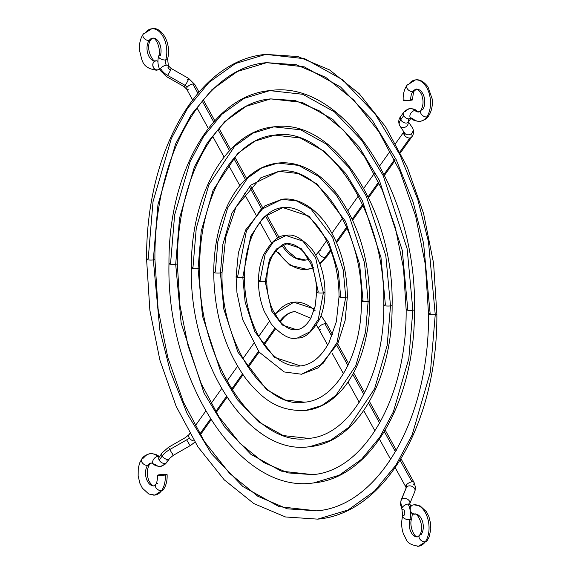 <?xml version="1.0" encoding="UTF-8"?>
<svg xmlns="http://www.w3.org/2000/svg" width="575" height="575" viewBox="0 0 575 575"><rect width="100%" height="100%" fill="white"/><g stroke="black" fill="none" stroke-linecap="round" stroke-linejoin="round"><path stroke-width="0.86" d="M420.059 121.318A20.829 12.65 83.6 0 1 412.591 118.529A4.686 3.076 -48.2 0 1 410.629 117.997C412.677 120.218 415.826 121.325 420.059 121.318C424.199 120.391 427.024 118.608 428.533 115.978A4.686 3.076 -144.6 0 1 426.736 116.941A20.829 12.65 83.6 0 1 420.059 121.318A20.829 12.65 -96.4 0 0 426.736 116.941A4.686 3.076 -144.6 0 1 421.827 114.806A4.686 3.076 -144.6 0 1 420.893 110.551A4.686 3.076 35.4 0 0 421.827 114.806A4.686 3.076 35.4 0 0 426.736 116.941A4.686 3.076 35.4 0 0 428.533 115.978C431.681 111.219 432.874 105.477 432.12 98.749L427.98 86.904C423.804 81.485 419.621 79.156 415.43 79.918L406.956 85.258C404.168 89.427 402.91 94.451 403.19 100.33L403.197 100.352A4.686 0.374 -2.9 0 0 405.785 100.532A4.686 0.374 -2.9 0 0 410.737 100.244A11.457 6.957 83.6 0 1 412.8 91.641A4.686 3.076 -144.6 0 1 407.891 89.506A4.686 3.076 -144.6 0 1 406.956 85.258A4.686 3.076 -144.6 0 1 408.753 84.295A20.829 12.65 83.6 0 1 417.242 79.925A20.829 12.65 83.6 0 1 429.475 94.573A20.829 12.65 83.6 0 1 426.736 116.941A20.829 12.65 -96.4 0 0 429.475 94.573A20.829 12.65 -96.4 0 0 417.242 79.925M410.629 117.997A4.686 3.076 -48.2 0 1 410.6 113.634A4.686 3.076 -48.2 0 1 414.913 110.472A14.059 8.539 -96.4 0 0 409.874 108.589A14.059 8.539 83.6 0 1 414.913 110.472A4.686 3.076 131.8 0 0 410.6 113.634A4.686 3.076 131.8 0 0 410.629 117.997L410.909 117.904M408.135 118.968A4.686 3.076 -144.6 0 1 408.286 122.051A4.686 3.076 -144.6 0 1 404.606 122.849A4.686 3.076 -144.6 0 1 400.732 119.794L403.686 115.632A4.686 3.076 -144.6 0 1 403.564 112.506A4.686 3.076 35.4 0 0 403.686 115.632A4.686 3.076 35.4 0 0 409.407 118.888A4.686 2.846 83.6 0 1 410.6 117.968A4.686 2.846 -96.4 0 0 409.407 118.888A4.686 3.076 -144.6 0 1 403.686 115.632L400.732 119.794A14.059 6.289 151.2 0 0 399.517 125.328A14.059 6.289 151.2 0 0 399.647 125.544A4.686 4.19 -33.8 0 0 399.826 125.839A4.686 4.19 -33.8 0 0 405.231 127.14A4.686 4.19 -33.8 0 0 408.207 122.166A4.686 4.19 146.2 0 1 405.217 127.147A4.686 4.19 146.2 0 1 399.812 125.824A4.686 4.19 146.2 0 1 399.647 125.544A14.059 6.289 -28.8 0 1 399.517 125.328A14.059 6.289 -28.8 0 1 400.732 119.794A4.686 3.076 35.4 0 0 404.57 122.842A4.686 3.076 35.4 0 0 408.257 122.094L408.049 122.346M412.455 127.844A4.686 4.19 146.2 0 1 412.634 128.146A14.059 6.289 -28.8 0 1 412.764 128.354A14.059 6.289 151.2 0 0 412.634 128.146L408.423 121.857L412.634 128.146A4.686 4.19 146.2 0 1 410.766 134.047A4.686 4.19 146.2 0 1 404.692 133.105A4.686 4.19 146.2 0 1 404.512 132.803M403.866 131.869A4.686 3.076 35.4 0 0 404.146 134.722A4.686 2.099 151.2 0 0 404.584 132.947A4.686 2.099 -28.8 0 1 404.146 134.722A4.686 3.076 -144.6 0 1 403.866 131.869L395.607 143.463M330.92 250.829L326.909 256.479A4.686 3.076 -144.6 0 1 325.112 257.435A56.76 34.478 83.6 0 1 319.722 263.472A56.76 34.478 -96.4 0 0 325.112 257.435A4.686 3.076 35.4 0 0 326.909 256.479L319.894 263.932M313.893 267.353A56.76 34.478 83.6 0 1 306.597 269.409A56.76 34.478 83.6 0 1 278.336 252.044M281.887 245.396A47.387 28.786 -96.4 0 0 305.613 260.087A47.387 28.786 83.6 0 1 282.318 246.042M192.826 84.007A4.686 2.099 -28.8 0 1 194.896 84.64A4.686 2.099 151.2 0 0 192.826 84.007L197.915 93.243L192.826 84.007A4.686 2.099 151.2 0 0 187.083 87.307A4.686 2.099 -28.8 0 1 192.826 84.007M187.5 79.602A4.686 0.532 119.7 0 1 188.629 78.416A4.686 0.532 119.7 0 1 187.702 81.032A4.686 0.532 119.7 0 1 185.128 85.38A3.644 2.393 -144.6 0 1 187.083 87.307A3.644 2.393 35.4 0 0 185.128 85.38L167.562 75.375A13.017 8.546 -144.6 0 1 160.576 68.497A4.686 2.099 151.2 0 0 160.166 70.337M188.737 89.772A4.686 2.099 -28.8 0 1 186.674 89.139A4.686 2.099 -28.8 0 1 187.083 87.307A4.686 2.099 151.2 0 0 186.681 89.154L183.993 86.566A4.686 0.532 -60.3 0 0 185.128 85.38A4.686 0.532 119.7 0 1 184 86.566L166.427 76.561A4.686 0.532 -60.3 0 0 167.562 75.375A4.686 0.532 119.7 0 1 166.427 76.561L160.173 70.351A4.686 2.099 -28.8 0 1 160.576 68.497A4.686 2.099 -28.8 0 1 166.326 65.205A4.686 2.099 -28.8 0 1 168.374 65.809A4.686 2.099 -28.8 0 1 167.979 67.67A3.644 2.393 35.4 0 0 169.934 69.597M167.598 58.923A4.686 2.092 -163.9 0 1 165.737 59.965A4.686 2.846 -96.4 0 0 166.326 65.205A4.686 2.846 83.6 0 1 165.737 59.965A20.829 12.65 -96.4 0 0 152.907 28.75A20.829 12.65 83.6 0 1 165.737 59.965A4.686 2.092 16.1 0 0 167.598 58.923M168.389 65.837A4.686 2.099 151.2 0 0 166.326 65.205A4.686 2.099 151.2 0 0 160.576 68.497A13.017 8.546 35.4 0 0 167.562 75.375A4.686 0.532 -60.3 0 0 170.135 71.027A4.686 0.532 -60.3 0 0 171.062 68.411L168.382 65.823L167.605 58.902C171.86 42.837 161.079 26.033 151.721 28.793L143.247 34.133A4.686 3.076 35.4 0 0 144.181 38.381A4.686 3.076 35.4 0 0 149.09 40.516A11.457 6.957 -96.4 0 0 147.761 53.461A11.457 6.957 -96.4 0 0 155.142 60.892A11.457 6.957 83.6 0 1 147.761 53.461A11.457 6.957 83.6 0 1 149.09 40.516A4.686 3.076 -144.6 0 1 144.181 38.381A4.686 3.076 -144.6 0 1 143.247 34.133A4.686 3.076 -144.6 0 1 145.044 33.17A20.829 12.65 83.6 0 1 152.907 28.75M159.412 68.777A4.686 3.716 -103.4 0 1 157.651 69.963A4.686 3.716 -103.4 0 1 157.277 70.035A4.686 3.716 -103.4 0 1 152.885 66.06A4.686 3.716 -103.4 0 1 155.437 60.857A4.686 3.716 -103.4 0 1 155.818 60.792A4.686 3.716 -103.4 0 1 157.931 61.295M158.607 56.292A4.686 2.092 16.1 0 0 160.748 58.923A4.686 2.092 16.1 0 0 165.737 59.965A4.686 2.092 -163.9 0 1 160.748 58.923A4.686 2.092 -163.9 0 1 158.607 56.292A4.686 2.092 -163.9 0 1 160.468 55.25A11.457 6.957 -96.4 0 0 153.41 38.087A11.457 6.957 -96.4 0 0 149.09 40.516A11.457 6.957 83.6 0 1 153.41 38.087M406.956 85.258A4.686 3.076 35.4 0 0 407.891 89.506A4.686 3.076 35.4 0 0 412.8 91.641A11.457 6.957 83.6 0 1 417.464 89.24A11.457 6.957 -96.4 0 0 412.8 91.641A4.686 3.076 35.4 0 0 414.604 90.685A4.686 3.076 -144.6 0 1 412.8 91.641A11.457 6.957 -96.4 0 0 410.737 100.244A4.686 0.374 -2.9 0 0 412.548 99.863C413.03 93.991 413.713 90.929 414.604 90.685L416.473 89.233C416.58 87.917 422.036 93.229 422.165 96.614C423.653 101.286 423.229 105.937 420.893 110.551A4.686 3.076 -144.6 0 1 422.69 109.595A11.457 6.957 -96.4 0 0 424.199 97.29A11.457 6.957 -96.4 0 0 417.464 89.24M409.874 108.589L405.576 110.378L403.564 112.506A4.686 3.076 -144.6 0 1 405.368 111.543A14.059 8.539 83.6 0 1 409.874 108.589C413.403 108.725 415.739 109.53 416.875 111.011A4.686 3.076 131.8 0 0 414.913 110.472A4.686 3.076 -48.2 0 1 416.875 111.011L419.017 112.003A11.457 6.957 83.6 0 1 414.913 110.472A11.457 6.957 -96.4 0 0 419.017 112.003L420.893 110.551M410.924 118.256A4.686 3.076 -144.6 0 1 409.407 118.888A4.686 3.076 35.4 0 0 410.924 118.256M400.588 116.703A4.686 3.076 -144.6 0 0 400.732 119.794A4.686 3.076 35.4 0 1 400.61 116.667C398.612 119.047 398.245 121.936 399.517 125.336L404.678 133.084A4.686 4.19 -33.8 0 0 410.751 134.054A4.686 4.19 -33.8 0 0 412.634 128.146A4.686 4.19 -33.8 0 0 412.469 127.866L412.764 128.354C414.036 131.754 413.677 134.643 411.671 137.022A4.686 3.076 -144.6 0 1 409.867 137.978L400.035 151.836L409.867 137.978A4.686 3.076 -144.6 0 1 404.146 134.722A4.686 3.076 35.4 0 0 409.867 137.978A4.686 3.076 35.4 0 0 411.693 136.979M394.565 159.548L384.107 174.29L394.565 159.548M378.616 182.031L368.165 196.758L378.616 182.031M362.645 204.542L352.209 219.24L362.645 204.542M346.632 227.111L336.217 241.78L346.632 227.111M315.783 255.113L319.269 251.052A4.686 3.076 35.4 0 0 320.203 255.3A4.686 3.076 35.4 0 0 325.112 257.435L330.524 249.809L325.112 257.435A4.686 3.076 -144.6 0 1 320.203 255.3A4.686 3.076 -144.6 0 1 319.269 251.052A4.686 3.076 -144.6 0 1 321.066 250.096M411.549 133.896A4.686 3.076 -144.6 0 1 411.671 137.022L400.502 152.763M202.235 101.078L213.713 121.914L202.235 101.078M217.997 129.698L229.533 150.636L217.997 129.698M233.788 158.355L245.41 179.458L233.788 158.355M249.607 187.076L261.402 208.481L249.607 187.076M265.513 215.956L277.747 238.158L265.513 215.956M149.09 40.516A4.686 3.076 35.4 0 0 150.887 39.56A4.686 3.076 -144.6 0 1 149.09 40.516M188.636 78.416L171.062 68.411A4.686 0.532 119.7 0 1 170.121 71.048A4.686 0.532 119.7 0 1 167.562 75.375L185.128 85.38A4.686 0.532 -60.3 0 0 187.687 81.053A4.686 0.532 -60.3 0 0 188.636 78.416L194.889 84.626L198.964 92.036M306.597 269.409A56.76 34.478 -96.4 0 0 312.505 267.964M157.996 61.338L156.551 60.799L154.452 61.302L153.065 63.185L152.842 65.823L153.87 68.324L155.803 69.841L157.981 69.862L159.678 68.389M405.001 99.942L403.427 100.201M403.197 100.352L408.2 100.452L412.383 99.77M412.059 99.719L410.191 99.655M146.596 259.411A4.169 0.618 0.2 0 0 148.903 259.979A4.169 0.618 0.2 0 0 153.317 259.929A4.169 0.618 -179.8 0 1 148.903 259.979A4.169 0.618 -179.8 0 1 146.596 259.411A4.169 0.618 -179.8 0 1 148.206 258.944L153.015 201.717L171.307 138.611L187.486 108.445L208.948 82.433L235.419 63.516L265.765 54.388L304.772 58.736L342.391 79.63L374.907 113.562L400.15 155.178L417.716 199.216L428.468 241.752L435.246 314.59A4.169 0.618 -179.8 0 1 430.833 314.64A4.169 0.618 -179.8 0 1 428.526 314.072A4.169 0.618 -179.8 0 1 430.136 313.598L423.595 243.362L413.224 202.335L396.283 159.872L371.946 119.737L340.587 87.012L304.304 66.865L266.692 62.668L237.425 71.472L211.902 89.714L191.195 114.799L175.598 143.887L157.952 204.75L153.317 259.929L157.952 204.75L175.598 143.887L191.195 114.799L211.902 89.714L237.425 71.472L266.692 62.668C204.908 67.218 153.992 154.488 154.927 259.454A4.169 0.618 -179.8 0 1 153.317 259.929A4.169 0.618 0.2 0 0 154.927 259.462L158.089 308.933L167.778 357.341L183.504 402.313L204.484 441.665L229.677 473.477L257.751 496.203L287.248 508.81L316.76 510.859L279.148 506.668L242.866 486.522L211.507 453.79L187.17 413.662L170.229 371.198L159.857 330.172L153.317 259.929L159.857 330.172L170.229 371.198L187.17 413.662L211.507 453.79L242.866 486.522L279.148 506.668L316.76 510.859C378.566 506.302 429.46 419.003 428.526 314.079L425.363 264.593L415.675 216.193L399.948 171.213L378.968 131.862L353.783 100.05L325.702 77.323L296.204 64.723L266.692 62.668M428.526 314.072A4.169 0.618 0.2 0 0 430.833 314.64A4.169 0.618 0.2 0 0 435.246 314.59L430.438 371.809L412.146 434.923L395.967 465.082L374.505 491.093L348.033 510.018L317.688 519.139L348.033 510.018L374.505 491.093L395.967 465.082L412.146 434.923L430.438 371.809L435.246 314.59L428.468 241.752L417.716 199.216L400.15 155.178L374.907 113.562L342.391 79.63L304.772 58.736L265.765 54.388C197.671 60.238 145.763 151.771 146.596 259.418L149.867 310.284L159.872 360.036L176.144 406.295L197.929 446.861L224.221 479.823L253.862 503.592L285.531 516.968L317.688 519.139C385.782 513.295 437.69 421.762 436.856 314.108L433.586 263.242L423.581 213.49L407.308 167.239L385.523 126.665L359.224 93.711L329.583 69.934L297.922 56.558L265.765 54.388M435.246 314.59A4.169 0.618 0.2 0 0 436.856 314.115A4.169 0.618 -179.8 0 1 435.246 314.59M175.691 264.27A4.169 0.618 -179.8 0 1 171.278 264.32A4.169 0.618 -179.8 0 1 168.971 263.752A4.169 0.618 -179.8 0 1 170.581 263.278L174.635 214.978L190.081 161.704L203.737 136.246L221.857 114.288L244.195 98.318L269.812 90.62L302.738 94.286L334.492 111.924L361.941 140.566L383.245 175.691L407.15 248.774L412.872 310.248A4.169 0.618 -179.8 0 1 408.458 310.299A4.169 0.618 -179.8 0 1 406.151 309.731A4.169 0.618 -179.8 0 1 407.761 309.264L402.277 250.377L379.378 180.385L358.973 146.74L332.688 119.305L302.27 102.415L270.739 98.9L246.201 106.274L224.803 121.569L207.453 142.6L194.372 166.987L179.58 218.011L175.691 264.27L179.58 218.011L194.372 166.987L207.453 142.6L224.803 121.569L246.201 106.274L270.739 98.9C219.276 102.616 176.511 175.698 177.301 263.788A4.169 0.618 -179.8 0 1 175.691 264.27A4.169 0.618 0.2 0 0 177.301 263.796L179.953 305.311L188.075 345.927L201.264 383.662L218.859 416.674L239.962 443.347L263.458 462.379L288.104 472.916L312.714 474.634L281.182 471.119L250.765 454.228L224.48 426.794L204.075 393.149L181.175 323.157L175.691 264.27L181.175 323.157L204.075 393.149L224.48 426.794L250.765 454.228L281.182 471.119L312.714 474.634C364.198 470.903 406.949 397.799 406.151 309.738A4.169 0.618 0.2 0 0 408.458 310.299A4.169 0.618 0.2 0 0 412.872 310.248L407.15 248.774L383.245 175.691L361.941 140.566L334.492 111.924L302.738 94.286L269.812 90.62C212.031 95.637 168.274 172.974 168.971 263.76A4.169 0.618 0.2 0 0 171.278 264.32A4.169 0.618 0.2 0 0 175.691 264.27M168.971 263.76C166.312 380.442 239.61 494.543 313.641 482.914L339.257 475.209L361.596 459.238L379.716 437.287L393.372 411.822L408.818 358.556L412.872 310.248A4.169 0.618 0.2 0 0 414.482 309.781A4.169 0.618 -179.8 0 1 412.872 310.248L408.818 358.556L393.372 411.822L379.716 437.287L361.596 459.238L339.257 475.209L313.641 482.914C371.421 477.897 415.179 400.552 414.482 309.774C417.141 193.085 343.843 78.983 269.812 90.62M198.066 268.611A4.169 0.618 -179.8 0 1 193.653 268.654A4.169 0.618 -179.8 0 1 191.346 268.087A4.169 0.618 -179.8 0 1 192.956 267.619L196.262 228.239L208.854 184.805L234.758 146.143L252.978 133.127L273.858 126.845L300.703 129.835L326.593 144.217L348.975 167.569L366.34 196.212L385.832 255.789L390.497 305.914A4.169 0.618 -179.8 0 1 386.084 305.965A4.169 0.618 -179.8 0 1 383.777 305.397A4.169 0.618 -179.8 0 1 385.387 304.923L380.959 257.392L362.48 200.898L346.006 173.743L324.789 151.599L300.236 137.964L274.785 135.125L254.984 141.083L237.712 153.424L213.145 190.081L201.207 231.265L198.066 268.611L201.207 231.265L213.145 190.081L237.712 153.424L254.984 141.083L274.785 135.125C233.637 138.014 199.022 196.902 199.676 268.13A4.169 0.618 -179.8 0 1 198.066 268.611A4.169 0.618 0.2 0 0 199.676 268.137C197.275 359.813 255.839 448.047 308.667 438.402L283.216 435.57L258.664 421.935L237.446 399.79L220.972 372.629L202.493 316.135L198.066 268.611L202.493 316.135L220.972 372.629L237.446 399.79L258.664 421.935L283.216 435.57L308.667 438.402C349.83 435.512 384.431 376.596 383.777 305.404A4.169 0.618 0.2 0 0 386.084 305.965A4.169 0.618 0.2 0 0 390.497 305.914L385.832 255.789L366.34 196.212L348.975 167.569L326.593 144.217L300.703 129.835L273.858 126.845C226.399 131.035 190.792 194.185 191.346 268.101A4.169 0.618 0.2 0 0 193.653 268.654A4.169 0.618 0.2 0 0 198.066 268.611M191.346 268.101C189.204 363.077 248.795 456.104 309.594 446.689L330.474 440.407L348.694 427.383L374.598 388.729L387.191 345.295L390.497 305.914A4.169 0.618 0.2 0 0 392.107 305.44A4.169 0.618 -179.8 0 1 390.497 305.914L387.191 345.295L374.598 388.729L348.694 427.383L330.474 440.407L309.594 446.689C357.053 442.498 392.66 379.349 392.107 305.433C394.242 210.45 334.657 117.422 273.858 126.845M220.441 272.945A4.169 0.618 -179.8 0 1 216.028 272.996A4.169 0.618 -179.8 0 1 213.72 272.428A4.169 0.618 -179.8 0 1 215.33 271.953L217.889 241.493L227.628 207.898L247.667 177.998L261.754 167.929L277.905 163.07L298.669 165.384L318.694 176.511L336.001 194.573L349.442 216.725L364.514 262.804L368.122 301.573A4.169 0.618 -179.8 0 1 363.709 301.623A4.169 0.618 -179.8 0 1 361.402 301.056A4.169 0.618 -179.8 0 1 363.012 300.581L359.641 264.414L345.575 221.411L316.89 183.892L298.202 173.513L278.832 171.35L250.614 185.279L231.919 213.181L222.834 244.526L220.441 272.945L222.834 244.526L231.919 213.181L250.614 185.279L278.832 171.35L260.82 177.776L236.109 206.813L225.738 237.108L222.051 272.464A4.169 0.618 -179.8 0 1 220.441 272.945A4.169 0.618 0.2 0 0 222.051 272.471C220.175 342.456 265.025 409.616 304.621 402.177L285.25 400.02L266.563 389.642L237.877 352.116L223.812 309.12L220.441 272.945L223.812 309.12L237.877 352.116L266.563 389.642L285.25 400.02L304.621 402.177C335.462 400.114 361.919 355.393 361.402 301.063A4.169 0.618 0.2 0 0 363.709 301.623A4.169 0.618 0.2 0 0 368.122 301.573L364.514 262.804L349.442 216.725L336.001 194.573L318.694 176.511L298.669 165.384L277.905 163.07C269.963 163.983 262.452 166.743 255.379 171.364C243.85 179.026 234.471 190.569 227.254 205.994C218.407 225.271 213.9 247.415 213.72 272.435A4.169 0.618 0.2 0 0 216.028 272.996A4.169 0.618 0.2 0 0 220.441 272.945M213.72 272.435C214.231 314.654 225.112 350.304 246.359 379.371C262.078 398.195 276.848 411.556 305.548 410.457L321.698 405.598L335.786 395.528L355.824 365.628L365.563 332.034L368.122 301.573A4.169 0.618 0.2 0 0 369.732 301.106A4.169 0.618 -179.8 0 1 368.122 301.573L365.563 332.034L355.824 365.628L335.786 395.528L321.698 405.598L305.548 410.457C313.49 409.551 321.001 406.784 328.073 402.169C339.602 394.5 348.982 382.957 356.198 367.533C365.046 348.263 369.552 326.118 369.732 301.092C369.215 258.786 358.297 223.093 336.986 194.019C326.492 180.435 314.741 171.156 301.724 166.189C293.803 163.243 285.861 162.208 277.905 163.07M236.095 276.762A4.169 0.618 0.2 0 0 238.402 277.337A4.169 0.618 0.2 0 0 242.822 277.287A4.169 0.618 -179.8 0 1 238.402 277.337A4.169 0.618 -179.8 0 1 236.095 276.762A4.169 0.618 -179.8 0 1 237.705 276.295L246.402 230.999L260.568 209.853L281.951 199.302L296.635 200.941L310.795 208.804L332.537 237.238L343.196 269.826L345.748 297.239A4.169 0.618 -179.8 0 1 341.334 297.289A4.169 0.618 -179.8 0 1 339.027 296.722A4.169 0.618 -179.8 0 1 340.63 296.247L338.323 271.429L328.67 241.924L308.991 216.186L282.878 207.582L263.522 217.134L250.693 236.282L242.822 277.287L250.693 236.282L263.522 217.134L282.878 207.582C276.352 208.021 264.593 212.038 254.092 231.61C247.818 244.31 244.591 259.375 244.425 276.805C244.418 291.079 246.582 304.843 250.901 318.083C254.984 330.309 260.41 340.565 267.195 348.867C277.969 361.467 289.096 367.159 300.574 365.952L274.462 357.348L254.783 331.603L245.13 302.105L242.822 277.287A4.169 0.618 0.2 0 0 244.425 276.812A4.169 0.618 -179.8 0 1 242.822 277.287L245.13 302.105L254.783 331.603L274.462 357.348L300.574 365.952C311.858 364.629 321.346 356.823 329.044 342.542L336.375 321.619L339.027 296.729A4.169 0.618 0.2 0 0 341.334 297.289A4.169 0.618 0.2 0 0 345.748 297.239L343.196 269.826L332.537 237.238L310.795 208.804L296.635 200.941L281.951 199.302L264.96 205.771L245.647 229.935L238.352 252.957L236.095 276.776L236.95 292.689L242.607 319.506L259.102 352.08L284.194 371.939L301.501 374.232L322.884 363.673L337.051 342.527L345.748 297.239A4.169 0.618 0.2 0 0 347.357 296.765A4.169 0.618 -179.8 0 1 345.748 297.239L337.051 342.527L322.884 363.673L301.501 374.232L318.493 367.756L337.805 343.591L345.101 320.577L347.357 296.757C347.005 267.008 339.308 241.874 324.271 221.353C308.459 201.552 292.05 197.663 281.951 199.302M265.197 281.621A4.169 0.618 -179.8 0 1 260.777 281.671A4.169 0.618 -179.8 0 1 258.47 281.103A4.169 0.618 -179.8 0 1 260.08 280.629L265.176 254.1L273.477 241.716L286.005 235.527L302.896 241.097L315.632 257.751L323.373 292.898A4.169 0.618 -179.8 0 1 318.96 292.948A4.169 0.618 -179.8 0 1 316.652 292.38A4.169 0.618 -179.8 0 1 318.255 291.906L311.772 262.444L301.092 248.472L286.925 243.807L276.424 248.997L269.467 259.375L265.197 281.621L269.467 259.375L276.424 248.997L286.925 243.807C283.489 242.794 278.623 246.826 272.327 255.911C268.755 262.876 266.908 271.285 266.807 281.139A4.169 0.618 -179.8 0 1 265.197 281.621A4.169 0.618 0.2 0 0 266.807 281.146C266.836 291.532 268.82 301.156 272.751 310.018L279.666 321.202C285.373 327.563 290.993 330.402 296.527 329.719L282.361 325.055L271.688 311.089L265.197 281.621L271.688 311.089L282.361 325.055L296.527 329.719C302.004 329.173 306.813 325.249 310.953 317.946L315.193 306.08L316.645 292.387A4.169 0.618 0.2 0 0 318.96 292.948A4.169 0.618 0.2 0 0 323.373 292.898L315.632 257.751L302.896 241.097L286.005 235.527C278.76 235.038 271.342 241.356 263.76 254.488C260.295 262.329 258.534 271.199 258.47 281.11A4.169 0.618 0.2 0 0 260.777 281.671A4.169 0.618 0.2 0 0 265.197 281.621M258.47 281.11C258.484 291.798 260.41 301.882 264.256 311.363L271.378 324.163C281.743 335.498 290.433 340.113 297.447 337.999L309.975 331.818L318.277 319.434L323.373 292.898A4.169 0.618 0.2 0 0 324.983 292.431A4.169 0.618 -179.8 0 1 323.373 292.898L318.277 319.434L309.975 331.818L297.447 337.999C304.692 338.495 312.11 332.17 319.693 319.039C323.157 311.204 324.918 302.328 324.983 292.416C324.81 275.598 320.491 261.23 312.031 249.313C301.616 237.993 292.941 233.4 286.005 235.527M157.744 475.137C157.27 481.009 156.58 484.071 155.696 484.315A4.686 3.076 35.4 0 0 156.63 488.57A4.686 3.076 35.4 0 0 161.539 490.705A20.829 12.65 -96.4 0 0 165.291 475.058A4.686 0.374 177.1 0 1 160.346 475.345A4.686 0.374 177.1 0 1 157.744 475.137A4.686 0.374 177.1 0 1 159.562 474.756A4.686 0.374 177.1 0 1 164.507 474.468A4.686 0.374 177.1 0 1 167.109 474.677A4.686 0.374 177.1 0 1 165.291 475.058A20.829 12.65 83.6 0 1 161.539 490.705A4.686 3.076 -144.6 0 1 156.63 488.57A4.686 3.076 -144.6 0 1 155.696 484.315A4.686 3.076 -144.6 0 1 157.493 483.359M157.708 456.471A4.686 3.076 131.8 0 0 153.388 459.633A4.686 3.076 131.8 0 0 153.417 463.989A4.686 3.076 -48.2 0 1 153.388 459.633A4.686 3.076 -48.2 0 1 157.708 456.471A20.829 12.65 -96.4 0 0 150.24 453.682A20.829 12.65 83.6 0 1 157.708 456.471A4.686 3.076 -48.2 0 1 159.311 456.751A4.686 3.076 131.8 0 0 157.708 456.471A4.686 2.846 -96.4 0 0 159.067 457.103A4.686 2.846 83.6 0 1 157.708 456.471M162.013 452.949A4.686 3.076 35.4 0 0 162.164 456.033L159.21 460.194A4.686 3.076 35.4 0 0 164.932 463.457A14.059 8.539 83.6 0 1 160.425 466.411A14.059 8.539 -96.4 0 0 164.932 463.457A4.686 3.076 -144.6 0 1 159.21 460.194A4.686 3.076 -144.6 0 1 159.088 457.067A4.686 3.076 35.4 0 0 159.21 460.194L162.164 456.033A14.059 6.289 -28.8 0 1 169.754 449.557L168.59 447.242L169.754 449.557L186.645 439.868L190.145 445.675L186.645 439.868A4.686 2.099 151.2 0 0 189.175 437.704A4.686 2.099 -28.8 0 1 186.645 439.868L169.754 449.557L173.255 455.364L169.754 449.557A14.059 6.289 151.2 0 0 162.164 456.033A4.686 3.076 -144.6 0 1 162.042 452.906L168.59 447.235L185.481 437.546L189.053 434.578A4.686 3.076 35.4 0 0 189.175 437.704A4.686 3.076 35.4 0 0 194.199 440.975A4.686 3.076 -144.6 0 1 189.175 437.704A4.686 3.076 -144.6 0 1 189.024 434.621A4.686 3.076 -144.6 0 1 189.973 433.845M279.896 321.468A4.686 3.076 35.4 0 0 281.455 320.548A4.686 3.076 -144.6 0 1 279.896 321.468M274.922 314.317A4.686 3.076 -144.6 0 1 275.605 314.166A56.76 34.478 83.6 0 1 294.12 302.191A56.76 34.478 83.6 0 1 314.216 309.882M324.882 323.718A4.686 2.099 -28.8 0 1 326.931 324.322A4.686 2.099 151.2 0 0 324.882 323.718L331.861 336.382L324.882 323.718A4.686 2.099 151.2 0 0 320.268 325.824A4.686 2.099 151.2 0 0 318.73 328.864A4.686 2.099 -28.8 0 1 320.246 325.838A4.686 2.099 -28.8 0 1 324.882 323.718M279.781 321.332A47.387 28.786 83.6 0 1 295.104 311.513A47.387 28.786 -96.4 0 0 281.103 319.614M410.133 504.663A4.686 2.099 -28.8 0 0 408.063 504.031A14.059 8.539 83.6 0 1 409.982 509.162A14.059 8.539 -96.4 0 0 408.063 504.031A4.686 2.099 151.2 0 0 402.32 507.33A13.017 8.546 -144.6 0 1 401.357 499.776L406.503 487.241L401.357 499.776A4.686 3.493 22.3 0 1 407.014 498.971A4.686 3.493 22.3 0 1 409.788 503.729A4.686 3.493 -157.7 0 0 407.014 498.971A4.686 3.493 -157.7 0 0 401.357 499.776A13.017 8.546 35.4 0 0 402.32 507.33A4.686 2.099 -28.8 0 1 408.063 504.031A4.686 2.099 151.2 0 1 410.112 504.634L409.788 503.686L414.891 491.323A4.686 3.493 -157.7 0 0 412.246 486.472A4.686 3.493 -157.7 0 0 406.503 487.241A4.686 3.493 -157.7 0 0 406.216 487.765A4.686 3.493 22.3 0 1 406.503 487.241A3.644 2.393 35.4 0 0 406.238 485.128A4.686 2.099 151.2 0 0 405.828 486.96M402.694 516.077A4.686 2.092 16.1 0 0 404.843 518.707A4.686 2.092 16.1 0 0 409.824 519.75A11.457 6.957 -96.4 0 0 416.882 536.913A11.457 6.957 83.6 0 1 409.824 519.75A14.059 8.539 -96.4 0 0 410.342 511.11A14.059 8.539 83.6 0 1 409.824 519.75A4.686 2.092 16.1 0 0 411.693 518.707A4.686 2.092 -163.9 0 1 409.824 519.75A4.686 2.092 -163.9 0 1 404.843 518.707A4.686 2.092 -163.9 0 1 402.694 516.077A4.686 2.092 -163.9 0 1 404.563 515.035A4.686 2.846 -96.4 0 0 403.973 509.795A4.686 2.099 -28.8 0 1 401.911 509.162A4.686 2.099 -28.8 0 1 402.32 507.33A4.686 2.099 151.2 0 0 401.925 509.191M414.834 514.151L414.992 514.122C416.473 511.908 425.91 526.434 419.405 535.44A4.686 3.076 35.4 0 0 420.347 539.695A4.686 3.076 35.4 0 0 425.256 541.83A20.829 12.65 -96.4 0 0 427.671 518.298A20.829 12.65 -96.4 0 0 414.252 504.778A20.829 12.65 83.6 0 1 427.671 518.298A20.829 12.65 83.6 0 1 425.256 541.83A4.686 3.076 -144.6 0 1 420.347 539.695A4.686 3.076 -144.6 0 1 419.405 535.44A4.686 3.076 -144.6 0 1 421.209 534.484A11.457 6.957 -96.4 0 0 422.539 521.539A11.457 6.957 -96.4 0 0 415.157 514.107M415.186 514.043L412.304 513.662L410.262 510.895L410.27 507.366L411.664 505.475L413.022 504.965A4.686 3.716 76.6 0 0 412.649 505.037A4.686 3.716 76.6 0 0 410.097 510.241A4.686 3.716 76.6 0 0 414.482 514.208A4.686 3.716 76.6 0 0 414.863 514.143M417.393 546.25A20.829 12.65 -96.4 0 0 425.256 541.83A20.829 12.65 83.6 0 1 417.393 546.25M147.61 465.405A4.686 3.076 -144.6 0 1 142.701 463.27A4.686 3.076 -144.6 0 1 141.759 459.022A4.686 3.076 -144.6 0 1 143.563 458.059A20.829 12.65 83.6 0 1 150.24 453.682C146.1 454.609 143.276 456.392 141.759 459.022A4.686 3.076 35.4 0 0 142.701 463.27A4.686 3.076 35.4 0 0 147.61 465.405A11.457 6.957 83.6 0 1 151.275 462.997A11.457 6.957 -96.4 0 0 147.61 465.405A4.686 3.076 35.4 0 0 149.407 464.449A4.686 3.076 -144.6 0 1 147.61 465.405A11.457 6.957 -96.4 0 0 146.1 477.71A11.457 6.957 -96.4 0 0 152.828 485.76A11.457 6.957 83.6 0 1 146.1 477.71A11.457 6.957 83.6 0 1 147.61 465.405M153.058 495.075A20.829 12.65 -96.4 0 0 161.539 490.705A20.829 12.65 83.6 0 1 153.058 495.075M155.387 464.528A4.686 3.076 -48.2 0 1 153.417 463.989C154.567 465.47 156.903 466.282 160.425 466.411A14.059 8.539 83.6 0 1 155.387 464.528M141.759 459.022L139.646 462.983L138.252 468.345L138.144 475.942L139.919 483.367L142.37 488.175L148.824 494.033L154.862 495.082L163.343 489.742A4.686 3.076 -144.6 0 1 161.539 490.705A4.686 3.076 35.4 0 0 163.343 489.742C166.132 485.573 167.382 480.549 167.109 474.67L162.754 475.259L157.758 475.166L162.1 474.548L167.095 474.648M274.836 328.296L263.609 344.123L274.836 328.296M258.513 351.303L247.602 366.678L258.513 351.303M242.434 373.958L231.639 389.174L242.434 373.958M226.435 396.513L215.697 411.643L226.435 396.513M210.464 419.017L199.769 434.096L210.464 419.017M401.012 458.8L414.043 482.447A4.686 2.099 151.2 0 0 411.98 481.828L400.107 460.266L411.98 481.828A4.686 2.099 -28.8 0 1 414.043 482.447A4.686 2.099 -28.8 0 1 413.633 484.294M336.885 345.503L347.918 365.542L336.885 345.503M352.755 374.311L363.824 394.407L352.755 374.311M368.561 403.003L379.658 423.15L368.561 403.003M384.337 431.652L395.463 451.835L384.337 431.652M412.67 505.03L413.95 504.807L420.117 505.914L426.406 511.657L428.9 516.537L430.653 523.76L430.804 529.18L429.173 536.892L427.052 540.867A4.686 3.076 -144.6 0 1 425.256 541.83A4.686 3.076 35.4 0 0 427.052 540.867L418.578 546.207C405.267 544.238 407.122 539.508 403.643 534.527C401.386 528.332 401.07 522.193 402.687 516.098L401.918 509.177L400.43 504.261L401.07 500.3A4.686 3.493 22.3 0 1 401.357 499.776A4.686 3.493 -157.7 0 0 401.055 500.336M406.166 487.938L405.828 486.975A4.686 2.099 -28.8 0 1 406.238 485.128A4.686 2.099 -28.8 0 1 411.98 481.828A4.686 2.099 151.2 0 0 406.238 485.128A3.644 2.393 -144.6 0 1 406.503 487.241A4.686 3.493 22.3 0 1 412.225 486.464A4.686 3.493 22.3 0 1 414.898 491.294A4.686 3.493 22.3 0 1 414.597 491.848M315.265 310.859A56.76 34.478 -96.4 0 0 294.12 302.191M320.793 329.482A4.686 2.099 -28.8 0 1 318.744 328.878L327.664 345.086M172.09 453.05L173.255 455.364L169.683 458.332A4.686 3.076 -144.6 0 1 165.995 459.087A4.686 3.076 -144.6 0 1 162.164 456.033A4.686 3.076 35.4 0 0 166.031 459.094A4.686 3.076 35.4 0 0 169.711 458.297M166.606 459.368A4.686 3.076 -144.6 0 1 166.728 462.494A4.686 3.076 -144.6 0 1 164.932 463.457A4.686 3.076 35.4 0 0 166.736 462.494L169.683 458.332M312.534 268.051L306.913 269.38L289.893 265.219L275.763 250.614M283.173 244.785L287.543 250.858L296.29 258.074L305.878 260.065L308.674 259.469M143.247 34.133C140.142 38.827 138.934 44.498 139.632 51.139C142.392 59.678 141.019 67.821 156.35 70.193L157.629 69.97M155.458 60.849L155.308 60.878C153.827 63.092 144.39 48.566 150.887 39.56L152.763 38.108C156.206 37.447 161.446 49.989 158.599 56.314C157.349 61.187 157.873 65.866 160.173 70.351M408.257 122.094L411.211 117.933M336.648 242.758L347.056 228.088M352.655 220.189L363.084 205.498M368.625 197.692L379.062 182.979M384.567 175.217L395.025 160.482M203.263 99.827L214.777 120.728M219.046 128.477L230.618 149.493M234.852 157.169L246.531 178.372M250.7 185.948L262.588 207.518M266.671 214.935L279.091 237.482M186.681 89.154L192.575 99.856M196.995 107.877L208.315 128.433M212.728 136.44L224.063 157.018M228.462 164.996L239.818 185.617M244.195 193.567L255.595 214.252M259.936 222.13L271.422 242.981M319.269 251.052L326.55 240.788M331.962 233.162L342.477 218.335M347.875 210.737L358.397 195.903M363.781 188.312L374.318 173.47M379.694 165.888L390.231 151.038M412.469 127.866L408.43 121.843M400.61 116.667L403.564 112.506M406.151 309.738L403.499 268.223L395.377 227.607L382.188 189.865L364.593 156.853L343.491 130.187L319.995 111.155L295.349 100.611L270.739 98.9M383.777 305.404C386.177 213.713 327.613 125.479 274.785 135.125M361.402 301.063C363.278 231.071 318.428 163.918 278.832 171.35M339.027 296.729C339.034 282.447 336.871 268.69 332.551 255.451C328.469 243.225 323.042 232.961 316.257 224.667C305.483 212.06 294.357 206.368 282.878 207.582M316.645 292.387C316.617 282.002 314.633 272.37 310.701 263.508L303.787 252.324C298.08 245.963 292.459 243.124 286.925 243.807M162.042 452.906L159.383 457.096M173.255 455.364L190.9 445.223L194.896 442.11M280.399 322.036L281.455 320.548C285.171 315.265 289.635 312.261 294.846 311.542L310.809 318.219M274.699 313.914L293.803 302.22L314.475 308.969M321.094 315.603L326.938 324.336L332.573 334.564M410.126 504.649L410.881 506.223M412.368 513.705L411.7 518.686C408.847 525.011 414.093 537.553 417.536 536.892L419.405 535.44M155.696 484.315L153.82 485.767C153.719 487.082 148.257 481.771 148.134 478.386C146.639 473.714 147.063 469.063 149.407 464.449L151.275 462.997L153.417 463.989M150.24 453.682C154.481 453.675 157.629 454.782 159.67 457.01M275.482 328.965L264.162 344.914M259.095 352.065L248.134 367.504M242.988 374.756L232.163 390.015M226.974 397.332L216.214 412.491M210.996 419.851L200.28 434.952M396.34 450.318L385.236 430.158M380.521 421.604L369.438 401.487M364.658 392.811L353.603 372.744M348.716 363.867L337.69 343.85M401.07 500.3L406.216 487.765M414.043 482.447L415.524 487.363L414.891 491.323M405.828 486.975L395.219 467.705M390.705 459.511L379.486 439.149M374.957 430.934L363.752 410.586M359.21 402.342L348.019 382.023M343.447 373.736L332.278 353.46M316.423 325.055L318.73 328.864M269.416 321.317L258.772 336.317M253.467 343.793L242.858 358.743M237.54 366.239L226.952 381.168M221.619 388.671L211.039 403.592M205.706 411.103L195.126 426.018M189.793 433.536L189.053 434.578M160.425 466.411L164.723 464.622L166.736 462.494"/></g></svg>
